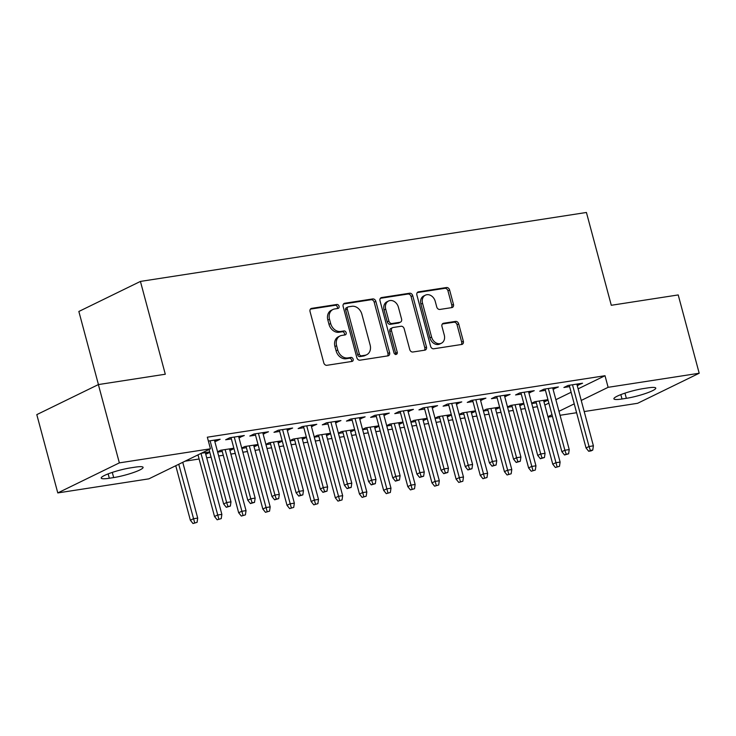 <?xml version="1.0" encoding="UTF-8"?>
<svg xmlns="http://www.w3.org/2000/svg" width="736" height="736" viewBox="0 0 736 736"><rect width="100%" height="100%" fill="white"/><g stroke="black" fill="none" stroke-linecap="round" stroke-linejoin="round"><path stroke-width="1.1" d="M339.048 306.204A2.088 1.656 64 0 0 336.858 304.474L311.659 308.366A2.981 2.364 64 0 0 311.116 308.531A2.981 2.364 64 0 0 310.049 311.576L323.776 362.82A2.981 2.364 64 0 0 326.913 365.304L352.112 361.404A2.088 1.656 64 0 0 351.044 357.42L347.778 357.926A9.531 7.553 64 0 1 337.75 349.986L336.61 345.718A9.531 7.553 64 0 1 340.014 335.975A9.531 7.553 64 0 1 341.752 335.432L345.018 334.935A2.088 1.656 64 0 0 343.951 330.942L340.685 331.448A9.531 7.553 64 0 1 330.657 323.509L329.516 319.24A9.531 7.553 64 0 1 332.92 309.506A9.531 7.553 64 0 1 334.659 308.964L337.925 308.458A2.088 1.656 64 0 0 339.048 306.204M337.244 308.559A2.088 1.656 64 0 0 335.193 305.284L310.417 309.111M351.431 361.514A2.088 1.656 64 0 0 349.379 358.23L346.122 358.736L347.778 357.926M344.338 335.036A2.088 1.656 64 0 0 342.286 331.761L339.02 332.258L340.685 331.448M451.858 307.593A2.981 2.364 64 0 0 452.401 307.427A2.981 2.364 64 0 0 453.468 304.382L449.613 290.002A2.981 2.364 64 0 0 446.476 287.528L418.49 291.852A2.981 2.364 64 0 0 417.947 292.017A2.981 2.364 64 0 0 416.889 295.062L430.615 346.306A2.981 2.364 64 0 0 433.752 348.781L461.73 344.457A2.981 2.364 64 0 0 462.272 344.292A2.981 2.364 64 0 0 463.34 341.246L458.684 323.877A2.981 2.364 64 0 0 455.556 321.402L443.578 323.251A2.981 2.364 64 0 0 443.035 323.417A2.981 2.364 64 0 0 441.968 326.462L444.277 335.073A7.967 6.311 64 0 1 441.425 343.215A7.967 6.311 64 0 1 431.59 337.042L422.547 303.306A7.967 6.311 64 0 1 425.399 295.164A7.967 6.311 64 0 1 435.234 301.346L436.742 306.967A2.981 2.364 64 0 0 439.88 309.442L451.858 307.593M578.119 388.847L605.01 375.719L207.331 437.202L210.441 448.804L148.865 478.851L57.785 492.927L119.352 462.88L210.441 448.804M605.01 375.719L608.12 387.32L699.2 373.244L637.624 403.291L584.2 411.553M57.785 492.927L36.8 414.626L98.376 384.578L165.296 374.228L140.429 281.419L586.426 212.474L611.294 305.284L678.215 294.934L699.2 373.244M98.376 384.578L119.352 462.88M375.857 301.401A2.981 2.364 64 0 0 372.72 298.926L344.742 303.25A2.981 2.364 64 0 0 344.2 303.425A2.981 2.364 64 0 0 343.132 306.461L356.859 357.705A2.981 2.364 64 0 0 359.996 360.189L387.982 355.856A2.981 2.364 64 0 0 388.525 355.69A2.981 2.364 64 0 0 389.592 352.645L375.857 301.401L374.192 302.22A2.981 2.364 64 0 0 371.064 299.736L343.5 303.996M381.616 297.546L409.602 293.222A2.981 2.364 64 0 1 412.73 295.706L426.466 346.95A2.981 2.364 64 0 1 425.399 349.986A2.981 2.364 64 0 1 424.856 350.161L412.878 352.01A2.981 2.364 64 0 1 409.75 349.526L404.174 328.753A2.981 2.364 64 0 0 401.046 326.269L393.098 327.502A2.981 2.364 64 0 0 392.555 327.667A2.981 2.364 64 0 0 391.488 330.712L397.284 352.351A2.088 1.656 64 0 1 393.972 352.857L380.006 300.766A2.981 2.364 64 0 1 381.073 297.721A2.981 2.364 64 0 1 381.616 297.546L380.604 298.043M140.429 281.419L78.853 311.475L98.44 384.569M553.049 389.169L558.394 386.952L543.895 389.197L539.736 391.221L545.44 390.338M507.582 407.293L512.164 406.585M519.763 405.407L520.95 405.223L520.591 403.889M523.784 403.402L510.618 405.435L507.49 406.962M523.885 403.788L520.95 405.223M504.721 396.64L510.076 394.422L495.576 396.658L491.418 398.691L497.122 397.808M459.255 414.764L463.836 414.055M471.445 412.878L472.632 412.694L472.273 411.36M475.465 410.872L462.291 412.905L459.172 414.432M475.566 411.258L472.632 412.694M456.403 404.11L461.757 401.893L447.258 404.128L443.1 406.162L448.804 405.278M410.936 422.234L415.518 421.526M423.117 420.348L424.313 420.164L423.954 418.83M427.138 418.342L413.972 420.376L410.854 421.903M427.248 418.729L424.313 420.164M408.084 411.571L413.43 409.363L398.94 411.599L394.772 413.632L400.485 412.749M362.618 429.704L367.2 428.996M374.799 427.818L375.986 427.634L375.636 426.3M378.819 425.813L365.654 427.846L362.526 429.373M378.92 426.199L375.986 427.634M359.766 419.042L365.111 416.834L350.612 419.069L346.454 421.102L352.158 420.219M314.3 437.175L318.881 436.466M326.48 435.289L327.667 435.105L327.308 433.771M330.501 433.283L317.336 435.316L314.208 436.844M330.602 433.67L327.667 435.105M311.438 426.512L316.793 424.304L302.294 426.54L298.135 428.573L303.839 427.69M265.981 444.645L270.563 443.937M278.162 442.759L279.349 442.575L278.99 441.241M282.182 440.754L269.017 442.787L265.889 444.314M282.284 441.14L279.349 442.575M263.12 433.982L268.474 431.774L253.975 434.01L249.817 436.043L255.521 435.16M217.654 452.116L222.235 451.407M229.844 450.23L231.03 450.046L230.672 448.712M233.855 448.215L220.69 450.257L217.571 451.775M233.965 448.61L231.03 450.046M208.362 441.066L220.147 439.245L215.988 441.269L215.63 439.944M214.802 441.453L215.988 441.269M544.833 405.085L548.863 403.116M555.864 399.703L571.118 392.26M185.104 461.168L199.116 458.997M206.715 457.829L211.094 457.148M218.693 455.97L223.275 455.262M230.874 454.094L235.253 453.413M242.852 452.235L247.434 451.527M255.033 450.358L259.412 449.678M267.012 448.5L271.593 447.792M279.192 446.623L283.572 445.942M291.171 444.765L295.752 444.056M303.352 442.888L307.731 442.207M315.33 441.03L319.912 440.321M327.511 439.153L331.89 438.472M339.489 437.294L344.071 436.586M351.679 435.418L356.049 434.737M363.648 433.559L368.23 432.851M375.838 431.682L380.208 431.002M387.817 429.824L392.398 429.116M399.998 427.947L404.368 427.266M411.976 426.089L416.558 425.39M424.157 424.212L428.536 423.531M436.135 422.363L440.717 421.654M448.316 420.477L452.695 419.796M460.294 418.628L464.876 417.919M472.475 416.742L476.854 416.061M484.454 414.892L489.035 414.184M496.634 413.006L501.014 412.326M508.613 411.157L513.194 410.449M520.794 409.271L525.173 408.59M532.772 407.422L537.354 406.714M197.165 455.28L198.076 455.142M205.675 453.965L206.871 453.781L206.512 452.447M201.324 453.247L209.696 451.95M209.806 452.346L206.871 453.781M238.961 437.718L244.315 435.51L229.816 437.745L225.658 439.778L231.362 438.895M241.813 448.38L246.394 447.672M254.003 446.494L255.19 446.31L254.831 444.976M258.023 444.489L244.849 446.522L241.73 448.04M258.124 444.875L255.19 446.31M287.279 430.247L292.634 428.039L278.134 430.275L273.976 432.308L279.68 431.425M290.14 440.91L294.722 440.202M302.321 439.024L303.508 438.84L303.149 437.506M306.342 437.018L293.176 439.052L290.048 440.579M306.443 437.405L303.508 438.84M335.607 422.777L340.952 420.569L326.453 422.804L322.294 424.838L327.998 423.954M338.459 433.44L343.04 432.731M350.64 431.554L351.826 431.37L351.477 430.036M354.66 429.548L341.495 431.581L338.367 433.108M354.761 429.934L351.826 431.37M383.925 415.306L389.27 413.098L374.78 415.334L370.613 417.367L376.326 416.484M386.777 425.969L391.359 425.261M398.958 424.083L400.154 423.899L399.795 422.565M402.978 422.078L389.813 424.111L386.685 425.638M403.089 422.464L400.154 423.899M432.244 407.836L437.589 405.628L423.099 407.864L418.94 409.897L424.644 409.014M435.096 418.499L439.677 417.79M447.286 416.613L448.472 416.429L448.114 415.095M451.297 414.607L438.132 416.64L435.013 418.168M451.407 414.994L448.472 416.429M480.562 400.375L485.916 398.158L471.417 400.393L467.259 402.426L472.963 401.543M483.423 411.028L488.005 410.32M495.604 409.142L496.791 408.958L496.432 407.624M499.624 407.137L486.459 409.17L483.331 410.697M499.726 407.523L496.791 408.958M528.88 392.904L534.235 390.687L519.736 392.923L515.577 394.956L521.281 394.073M531.742 403.558L536.323 402.85M543.922 401.672L545.109 401.488L544.75 400.154M547.943 399.666L534.778 401.7L531.65 403.227M548.044 400.053L545.109 401.488M577.208 385.434L582.553 383.217L568.054 385.462L563.896 387.486L569.6 386.602M647.652 387.927A19.421 2.824 -15 0 1 655.767 388.093A19.421 2.824 -15 0 1 646.061 393.309A19.421 2.824 -15 0 1 626.354 398.323L622.003 398.995A19.421 2.824 -15 0 1 613.898 398.82A19.421 2.824 -15 0 1 623.604 393.604A19.421 2.824 -15 0 1 643.31 388.599L647.652 387.927M547.943 416.686L551.972 414.718M558.974 411.304L574.227 403.862M581.228 400.448L608.12 387.32M576.601 412.721L560.041 415.288M552.442 416.456L548.062 417.137M109.324 478.253A19.421 2.824 -15 0 1 101.218 478.078A19.421 2.824 -15 0 1 110.924 472.862A19.421 2.824 -15 0 1 130.631 467.857L134.973 467.185A19.421 2.824 -15 0 1 143.088 467.351A19.421 2.824 -15 0 1 133.382 472.567A19.421 2.824 -15 0 1 113.675 477.581L109.324 478.253L108.155 473.874M240.148 437.534L239.798 436.209M264.307 433.798L263.957 432.474M288.475 430.063L288.116 428.738M312.634 426.328L312.276 425.003M336.794 422.593L336.435 421.268M360.953 418.858L360.594 417.533M385.112 415.122L384.753 413.798M409.271 411.396L408.912 410.062M433.43 407.661L433.072 406.327M457.59 403.926L457.24 402.592M481.749 400.191L481.399 398.857M505.917 396.456L505.558 395.122M530.076 392.72L529.718 391.386M554.236 388.985L553.877 387.651M578.395 385.25L578.036 383.916M332.92 309.506L331.255 310.316A9.531 7.553 64 0 0 327.851 320.059L329.516 319.24M339.02 332.258A9.531 7.553 64 0 1 328.992 324.328L327.851 320.059M340.014 335.975L338.348 336.794A9.531 7.553 64 0 0 334.944 346.527L336.61 345.718M346.122 358.736A9.531 7.553 64 0 1 336.085 350.796L334.944 346.527M387.55 355.93A2.981 2.364 64 0 0 387.927 353.455L374.192 302.22M348.413 306.829A2.088 1.656 64 0 0 347.291 309.083L359.343 354.062A2.088 1.656 64 0 0 361.532 355.801L364.973 355.267A9.531 7.553 64 0 0 366.712 354.724A9.531 7.553 64 0 0 370.125 344.982L361.882 314.235A9.531 7.553 64 0 0 351.854 306.305L348.413 306.829M346.757 307.648A2.088 1.656 64 0 0 345.626 309.893L347.291 309.083M366.712 354.724L365.047 355.534A9.531 7.553 64 0 1 363.308 356.077L359.876 356.61A2.088 1.656 64 0 1 357.678 354.872L345.626 309.893M380.374 298.301L407.937 294.032L409.602 293.222M424.433 350.226A2.981 2.364 64 0 0 424.801 347.76L411.074 296.516A2.981 2.364 64 0 0 407.937 294.032M392.555 327.667L390.89 328.477A2.981 2.364 64 0 0 389.822 331.522L395.628 353.16L397.284 352.351M395.554 354.559A2.088 1.656 64 0 0 395.628 353.16M398.397 307.188A7.967 6.311 64 0 0 388.562 301.006A7.967 6.311 64 0 0 385.71 309.148L388.893 321.034A2.981 2.364 64 0 0 392.03 323.509L399.979 322.285A2.981 2.364 64 0 0 400.522 322.11A2.981 2.364 64 0 0 401.58 319.074L398.397 307.188M388.562 301.006L386.897 301.815A7.967 6.311 64 0 0 384.045 309.957L385.71 309.148M400.522 322.11L398.857 322.929A2.981 2.364 64 0 1 398.314 323.095L390.365 324.328A2.981 2.364 64 0 1 387.228 321.844L384.045 309.957M425.399 295.164L423.734 295.973A7.967 6.311 64 0 0 420.891 304.115L422.547 303.306M441.425 343.215L439.76 344.034A7.967 6.311 64 0 1 429.925 337.852L420.891 304.115M461.306 344.522A2.981 2.364 64 0 0 461.674 342.056L457.028 324.696A2.981 2.364 64 0 0 453.891 322.212L442.336 323.996M451.426 307.657A2.981 2.364 64 0 0 451.803 305.192L447.948 290.812A2.981 2.364 64 0 0 444.811 288.337L417.257 292.597M192.998 523.526L197.082 522.339L192.998 523.526L190.357 520.232L193.356 518.77L197.699 518.098L182.758 462.309M194.663 522.716L178.747 464.269M190.357 520.232L175.757 465.732M197.699 518.098L197.082 522.339M209.033 449.484L223.643 503.985L226.633 502.522L210.091 440.8M227.948 506.469L226.283 507.288L230.359 506.101L227.948 506.469L226.633 502.522L230.984 501.851L214.443 440.128M223.643 503.985L226.283 507.288M230.359 506.101L230.984 501.851M217.157 519.791L221.242 518.604L217.157 519.791L214.516 516.497L217.516 515.034L221.858 514.363L205.326 452.631M218.822 518.981L201.002 453.404M214.516 516.497L198.002 454.866M221.858 514.363L221.242 518.604M241.325 516.056L245.401 514.869L241.325 516.056L238.676 512.762L241.675 511.299L246.026 510.628L229.485 448.896M242.981 515.246L225.133 449.567M238.676 512.762L221.886 450.073M246.026 510.628L245.401 514.869M231.003 437.561L247.802 500.25L250.792 498.787L234.26 437.064M252.108 502.734L250.442 503.553L254.527 502.366L252.108 502.734L250.792 498.787L255.144 498.116L238.602 436.393M247.802 500.25L250.442 503.553M254.527 502.366L255.144 498.116M255.162 433.826L271.961 496.515L274.96 495.052L258.419 433.329M276.267 498.999L274.602 499.818L278.686 498.631L276.267 498.999L274.96 495.052L279.303 494.38L262.761 432.658M271.961 496.515L274.602 499.818M278.686 498.631L279.303 494.38M265.484 512.32L269.56 511.134L265.484 512.32L262.835 509.027L265.834 507.564L270.186 506.892L253.644 445.16M267.15 511.511L249.292 445.832M262.835 509.027L246.045 446.338M270.186 506.892L269.56 511.134M289.644 508.585L293.719 507.398L289.644 508.585L287.003 505.292L289.993 503.829L294.345 503.157L277.803 441.425M291.309 507.776L273.452 442.097M287.003 505.292L270.204 442.603M294.345 503.157L293.719 507.398M279.321 430.091L296.12 492.78L299.12 491.317L282.578 429.594M300.426 495.264L298.761 496.082L302.846 494.896L300.426 495.264L299.12 491.317L303.462 490.645L286.93 428.922M296.12 492.78L298.761 496.082M302.846 494.896L303.462 490.645M303.48 426.356L320.28 489.044L323.279 487.582L306.737 425.859M324.585 491.528L322.92 492.347L327.005 491.16L324.585 491.528L323.279 487.582L327.621 486.91L311.089 425.187M320.28 489.044L322.92 492.347M327.005 491.16L327.621 486.91M313.803 504.85L317.878 503.663L313.803 504.85L311.162 501.556L314.152 500.094L318.504 499.422L301.962 437.69M315.468 504.04L297.611 438.362M311.162 501.556L294.363 438.868M318.504 499.422L317.878 503.663M327.649 422.62L344.439 485.309L347.438 483.846L330.896 422.124M348.744 487.793L347.088 488.612L351.164 487.425L348.744 487.793L347.438 483.846L351.79 483.175L335.248 421.452M344.439 485.309L347.088 488.612M351.164 487.425L351.79 483.175M337.962 501.115L342.038 499.928L337.962 501.115L335.322 497.821L338.312 496.358L342.663 495.687L326.122 433.955M339.627 500.305L321.77 434.626M335.322 497.821L318.522 435.132M342.663 495.687L342.038 499.928M351.808 418.885L368.598 481.574L371.597 480.111L355.056 418.388M372.913 484.058L371.248 484.877L375.323 483.69L372.913 484.058L371.597 480.111L375.949 479.44L359.407 417.717M368.598 481.574L371.248 484.877M375.323 483.69L375.949 479.44M362.121 497.38L366.206 496.193L362.121 497.38L359.481 494.086L362.471 492.623L366.822 491.952L350.281 430.22M363.786 496.57L345.938 430.891M359.481 494.086L342.682 431.397M366.822 491.952L366.206 496.193M375.967 415.15L392.766 477.839L395.756 476.385L379.215 414.653M397.072 480.323L395.407 481.142L399.482 479.955L397.072 480.323L395.756 476.385L400.108 475.704L383.566 413.982M392.766 477.839L395.407 481.142M399.482 479.955L400.108 475.704M386.28 493.644L390.365 492.458L386.28 493.644L383.64 490.351L386.639 488.888L390.982 488.216L374.44 426.484M387.946 492.835L370.098 427.156M383.64 490.351L366.841 427.662M390.982 488.216L390.365 492.458M400.126 411.415L416.926 474.104L419.916 472.65L403.374 410.918M421.231 476.588L419.566 477.406L423.642 476.22L421.231 476.588L419.916 472.65L424.267 471.969L407.726 410.246M416.926 474.104L419.566 477.406M423.642 476.22L424.267 471.969M410.44 489.909L414.524 488.722L410.44 489.909L407.799 486.616L410.798 485.153L415.141 484.481L398.608 422.749M412.105 489.1L394.257 423.421M407.799 486.616L391 423.927M415.141 484.481L414.524 488.722M424.286 407.68L441.085 470.368L444.075 468.915L427.533 407.183M445.39 472.852L443.725 473.671L447.801 472.484L445.39 472.852L444.075 468.915L448.426 468.234L431.885 406.511M441.085 470.368L443.725 473.671M447.801 472.484L448.426 468.234M434.599 486.174L438.684 484.987L434.599 486.174L431.958 482.88L434.958 481.418L439.3 480.746L422.768 419.014M436.264 485.364L418.416 419.686M431.958 482.88L415.159 420.192M439.3 480.746L438.684 484.987M448.445 403.944L465.244 466.633L468.234 465.18L451.702 403.448M469.55 469.117L467.884 469.936L471.969 468.749L469.55 469.117L468.234 465.18L472.586 464.499L456.044 402.776M465.244 466.633L467.884 469.936M471.969 468.749L472.586 464.499M458.767 482.439L462.843 481.252L458.767 482.439L456.118 479.145L459.117 477.682L463.468 477.011L446.927 415.279M460.423 481.629L442.575 415.95M456.118 479.145L439.328 416.456M463.468 477.011L462.843 481.252M472.604 400.209L489.403 462.898L492.402 461.444L475.861 399.712M493.709 465.382L492.044 466.201L496.128 465.014L493.709 465.382L492.402 461.444L496.745 460.764L480.203 399.041M489.403 462.898L492.044 466.201M496.128 465.014L496.745 460.764M482.926 478.704L487.002 477.517L482.926 478.704L480.277 475.41L483.276 473.947L487.628 473.276L471.086 411.544M484.592 477.894L466.734 412.215M480.277 475.41L463.487 412.721M487.628 473.276L487.002 477.517M496.763 396.483L513.562 459.163L516.562 457.709L500.02 395.977M517.868 461.647L516.203 462.466L520.288 461.279L517.868 461.647L516.562 457.709L520.904 457.038L504.372 395.306M513.562 459.163L516.203 462.466M520.288 461.279L520.904 457.038M507.086 474.968L511.161 473.782L507.086 474.968L504.445 471.675L507.435 470.212L511.787 469.54L495.245 407.808M508.751 474.159L490.894 408.48M504.445 471.675L487.646 408.986M511.787 469.54L511.161 473.782M520.922 392.748L537.722 455.428L540.721 453.974L524.179 392.242M542.027 457.912L540.362 458.73L544.447 457.544L542.027 457.912L540.721 453.974L545.063 453.302L528.531 391.57M537.722 455.428L540.362 458.73M544.447 457.544L545.063 453.302M531.245 471.233L535.32 470.046L531.245 471.233L528.604 467.94L531.594 466.477L535.946 465.805L519.404 404.073M532.91 470.424L515.053 404.745M528.604 467.94L511.805 405.251M535.946 465.805L535.32 470.046M545.091 389.013L561.881 451.702L564.88 450.239L548.338 388.507M566.186 454.186L564.53 454.995L568.606 453.808L566.186 454.186L564.88 450.239L569.232 449.567L552.69 387.835M561.881 451.702L564.53 454.995M568.606 453.808L569.232 449.567M555.404 467.498L559.48 466.311L555.404 467.498L552.764 464.204L555.754 462.742L560.105 462.07L543.564 400.338M557.069 466.688L539.212 401.01M552.764 464.204L535.964 401.516M560.105 462.07L559.48 466.311M569.25 385.278L586.04 447.966L589.039 446.504L572.498 384.772M590.355 450.45L588.69 451.26L591.1 450.883L592.765 450.073L590.355 450.45L589.039 446.504L593.391 445.832L576.849 384.1M586.04 447.966L588.69 451.26M592.765 450.073L593.391 445.832M335.193 305.284L336.858 304.474M349.379 358.23L351.044 357.42M342.286 331.761L343.951 330.942M328.992 324.328L330.657 323.509M336.085 350.796L337.75 349.986M310.647 308.862L311.659 308.366M387.927 353.455L389.592 352.645M343.73 303.747L344.742 303.25M371.064 299.736L372.72 298.926M357.678 354.872L359.343 354.062M359.876 356.61L361.532 355.801M363.308 356.077L364.973 355.267M411.074 296.516L412.73 295.706M424.801 347.76L426.466 346.95M389.822 331.522L391.488 330.712M387.228 321.844L388.893 321.034M390.365 324.328L392.03 323.509M398.314 323.095L399.979 322.285M429.925 337.852L431.59 337.042M442.566 323.748L443.578 323.251M453.891 322.212L455.556 321.402M457.028 324.696L458.684 323.877M461.674 342.056L463.34 341.246M417.478 292.339L418.49 291.852M444.811 288.337L446.476 287.528M447.948 290.812L449.613 290.002M451.803 305.192L453.468 304.382M113.675 477.581L112.286 472.402M626.354 398.323L624.965 393.144M622.003 398.995L620.834 394.616M346.371 307.768L348.036 306.949"/></g></svg>
